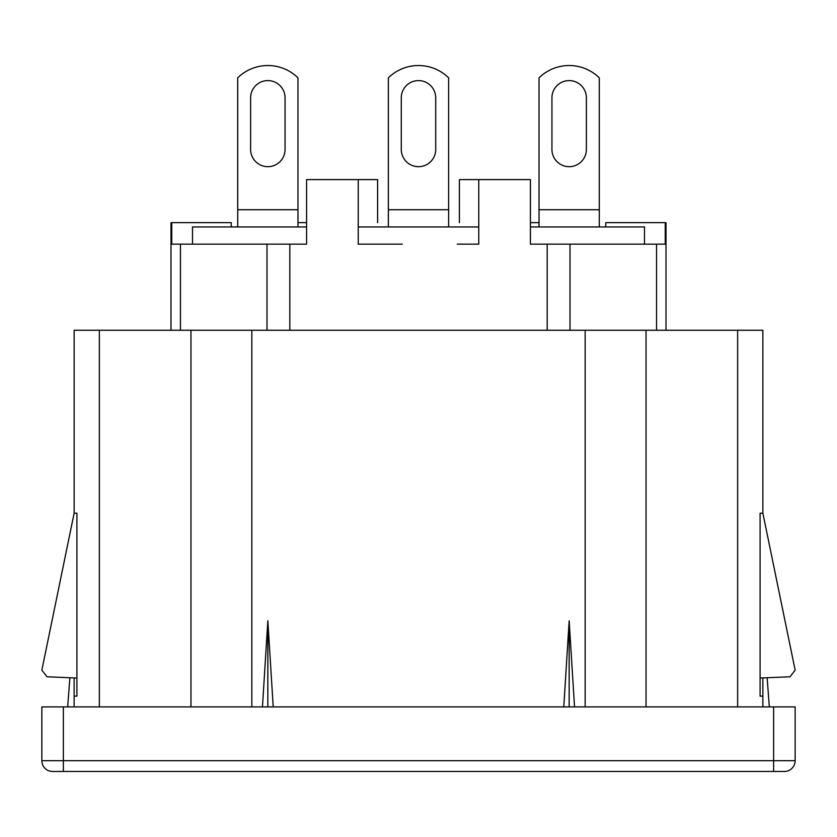 <?xml version="1.0" encoding="UTF-8"?>
<svg xmlns="http://www.w3.org/2000/svg" width="837" height="837" viewBox="0 0 837 837"><rect width="100%" height="100%" fill="white"/><g stroke="black" fill="none" stroke-linecap="round" stroke-linejoin="round"><path stroke-width="1.26" d="M76.91 678.033L46.998 676.777L41.85 670.175L74.137 513.196L74.137 330.259L251.843 330.259L251.843 706.909M760.09 678.033L790.002 676.777L795.15 670.175L762.863 513.196L762.863 330.259L646.028 330.259L646.028 706.909M563.782 706.909L569.16 620.813L574.538 706.909M569.16 620.813L569.16 706.909M262.462 706.909L267.84 620.813L273.218 706.909M267.84 620.813L267.84 706.909M459.398 222.642L459.398 179.599L530.417 179.599L530.417 244.163L666.011 244.163L666.011 330.259M170.989 330.259L170.989 244.163L306.583 244.163L306.583 179.599L377.602 179.599L377.602 222.642M605.747 226.942L605.747 222.642L666.011 222.642L666.011 244.163M795.15 760.718A10.766 10.766 0 0 1 784.384 771.473L63.371 771.473L63.371 760.718L795.15 760.718L795.15 706.909L41.85 706.909L41.85 760.718L63.371 760.718L63.371 706.909M63.371 771.473L52.616 771.473A10.766 10.766 0 0 1 41.85 760.718M457.243 244.163L478.764 244.163L478.764 179.599M358.236 179.599L358.236 244.163L379.757 244.163M74.137 677.907L74.137 696.143L76.91 696.143L74.137 696.143L74.137 706.909M76.91 696.143L76.91 513.196L74.137 513.196M585.157 706.909L585.157 330.259L646.028 330.259M585.157 330.259L251.843 330.259M69.869 677.729L67.682 706.909M762.863 677.907L762.863 706.909M760.09 696.143L762.863 696.143L760.09 696.143L760.09 513.196L762.863 513.196M767.131 677.729L769.318 706.909M358.236 244.163L402.356 244.163M170.989 244.163L170.989 222.642L171.752 222.642L171.752 244.163M665.248 222.642L665.248 244.163M530.417 222.642L539.028 222.642M297.972 222.642L306.583 222.642M171.752 222.642L231.253 222.642L231.253 226.942M306.583 226.942L192.51 226.942L192.51 244.163M530.417 226.942L644.49 226.942L644.49 244.163M358.236 226.942L478.764 226.942M285.061 97.814A17.221 17.221 0 0 0 267.84 80.593A17.221 17.221 0 0 0 250.619 97.814L250.619 149.467A17.221 17.221 0 0 0 267.84 166.678A17.221 17.221 0 0 0 285.061 149.467L285.061 97.814M237.708 209.731L237.708 77.831A43.043 43.043 0 0 1 297.972 77.831L297.972 209.731L237.708 209.731L237.708 226.942M586.381 97.814A17.221 17.221 0 0 0 569.16 80.593A17.221 17.221 0 0 0 551.939 97.814L551.939 149.467A17.221 17.221 0 0 0 569.16 166.678A17.221 17.221 0 0 0 586.381 149.467L586.381 97.814M539.028 209.731L539.028 77.831A43.043 43.043 0 0 1 599.292 77.831L599.292 209.731L539.028 209.731L539.028 226.942M401.279 149.467L401.279 97.814A17.221 17.221 0 0 1 418.5 80.593A17.221 17.221 0 0 1 435.721 97.814L435.721 149.467A17.221 17.221 0 0 1 418.5 166.678A17.221 17.221 0 0 1 401.279 149.467M388.368 226.942L388.368 77.831A43.043 43.043 0 0 1 448.632 77.831L448.632 226.942M297.972 226.942L297.972 209.731M388.368 209.731L448.632 209.731M599.292 226.942L599.292 209.731M773.629 771.473L773.629 706.909M99.352 330.259L99.352 706.909M737.648 706.909L737.648 330.259M190.972 706.909L190.972 330.259M656.553 330.259L656.553 244.163M570.007 244.163L570.007 330.259M547.178 330.259L547.178 244.163M289.822 244.163L289.822 330.259M266.993 330.259L266.993 244.163M180.447 244.163L180.447 330.259"/></g></svg>
